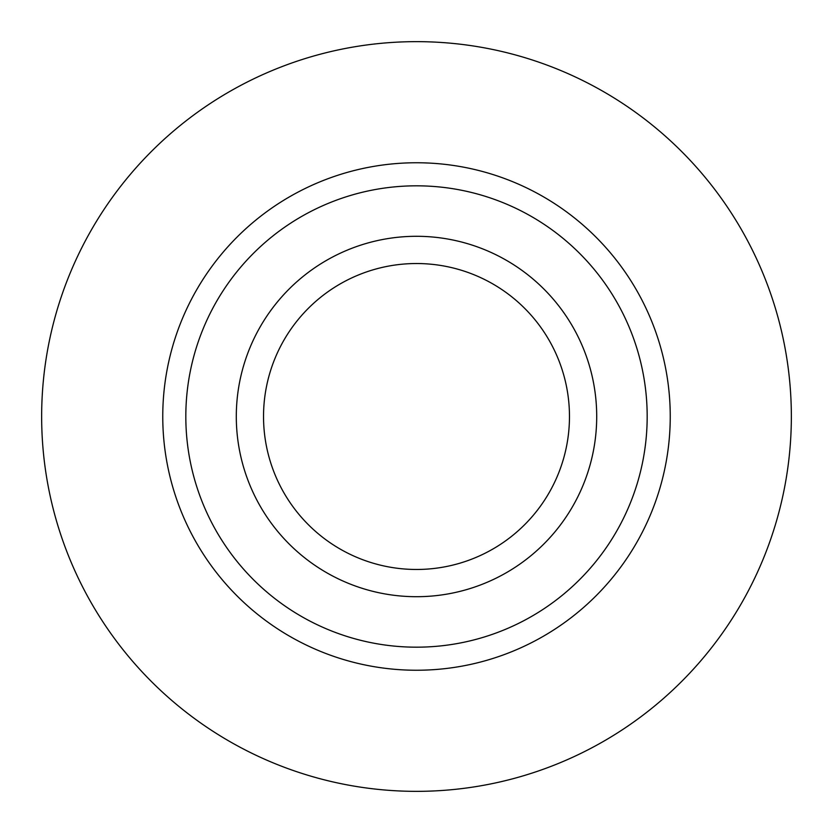<?xml version="1.0" encoding="UTF-8"?>
<svg xmlns="http://www.w3.org/2000/svg" width="833" height="833" viewBox="0 0 833 833"><rect width="100%" height="100%" fill="white"/><g stroke="black" fill="none" stroke-linecap="round" stroke-linejoin="round"><path stroke-width="1.25" d="M791.35 416.5A374.85 374.85 0 0 1 229.075 741.131A374.85 374.85 0 0 1 229.075 91.869A374.85 374.85 0 0 1 791.35 416.5M569.47 416.5A152.97 152.97 0 0 0 416.5 263.53A152.97 152.97 0 0 0 263.53 416.5A152.97 152.97 0 0 0 416.5 569.47A152.97 152.97 0 0 0 569.47 416.5M647.179 416.5A230.679 230.679 0 0 0 416.5 185.821A230.679 230.679 0 0 0 185.821 416.5A230.679 230.679 0 0 0 416.5 647.179A230.679 230.679 0 0 0 647.179 416.5M596.709 416.5A180.209 180.209 0 0 0 326.401 260.437A180.209 180.209 0 0 0 326.401 572.563A180.209 180.209 0 0 0 596.709 416.5M162.758 416.5A253.742 253.742 0 0 1 543.376 196.755A253.742 253.742 0 0 1 543.376 636.245A253.742 253.742 0 0 1 162.758 416.5"/></g></svg>
